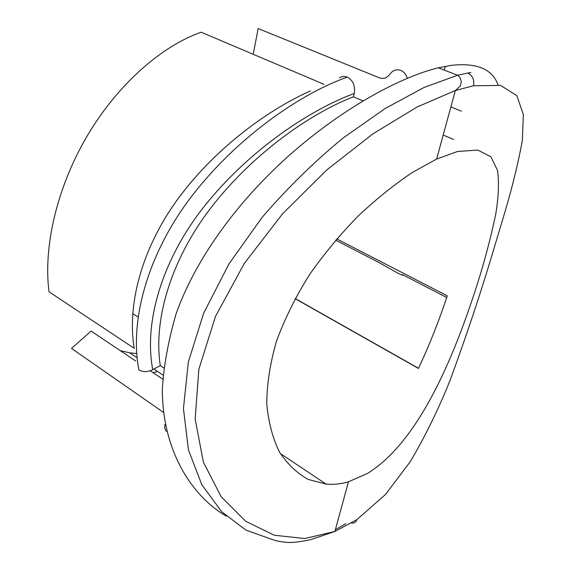 <?xml version="1.0" encoding="UTF-8"?>
<svg xmlns="http://www.w3.org/2000/svg" width="571" height="571" viewBox="0 0 571 571"><rect width="100%" height="100%" fill="white"/><g stroke="black" fill="none" stroke-linecap="round" stroke-linejoin="round"><path stroke-width="0.86" d="M473.48 85.757L455.365 90.511L416.966 107.07L372.956 133.821L326.733 169.987L282.588 213.79L244.281 263.459L215.495 316.377L198.865 369.201L195.146 418.971L203.376 462.167L221.148 496.677L245.744 521.302L274.294 535.248L304.686 538.539L334.842 531.494L356.811 519.674L385.482 494.472L410.278 461.675C424.974 436.786 438.1 410.035 449.648 381.407C465.915 337.382 480.546 293.565 493.537 249.97L505.728 209.321C513.122 183.855 518.654 160.936 522.322 140.566L523.357 114.578L516.848 95.664L500.639 85.414L473.48 85.757C474.522 79.79 472.624 75.55 467.777 73.038L470.875 72.553M345.783 523.714L335.384 529.667M334.842 531.494L310.917 539.588C297.976 542.4 291.481 542.65 286.456 542.364C273.281 540.751 275.336 540.209 272.917 539.745L245.93 530.116L221.648 511.68L201.827 484.743L188.43 449.862L183.448 408.508L188.344 362.021L203.654 313.201L228.921 264.002L262.239 217.194C287.805 187.616 314.864 161.143 343.414 137.782L385.232 108.461L424.21 87.399L457.571 75.244L467.777 73.038M226.344 516.191C190.685 495.4 162.335 449.427 162.342 389.408C163.663 366.268 168.209 341.194 175.975 314.193C197.116 254.402 242.932 195.311 294.679 150.601C346.533 106.049 401.049 76.885 438.335 67.806L451.832 65.272C477.156 62.703 492.537 69.234 497.983 84.865M138.046 317.012L132.715 313.6M163.763 412.583L71.532 348.431L91.096 331.052L135.727 361.022M150.223 370.75L163.106 379.401M120.245 350.623L129.667 352.814L136.826 353.549M367.488 473.452L348.453 481.824C340.866 483.994 333.421 484.765 326.112 484.129L308.361 479.476C297.32 473.495 287.748 464.444 279.654 452.325C272.795 438.699 268.506 422.569 266.785 403.933C266.828 384.283 270.083 363.32 276.535 341.037C284.858 318.518 295.921 296.278 309.725 274.33C324.856 252.903 341.294 233.189 359.038 215.181C377.224 198.287 394.989 184.055 412.333 172.478L436.629 159.066L457.607 151.472L477.741 150.059L490.839 156.732L497.527 170.379C499.182 182.434 498.569 197.081 495.707 214.296C491.909 232.647 486.842 252.51 480.497 273.887C457.078 349.845 421.155 440.248 367.488 473.452M273.859 34.924L258.171 28.55L253.21 54.288M323.964 84.308L201.185 32.212C161.272 46.115 117.283 84.915 87.063 136.155C56.936 187.438 43.125 247.05 49.035 291.817L134.214 348.31C126.484 302.223 143.664 244.381 179.936 196.224C215.959 148.21 267.371 110.046 310.381 90.946M407.266 78.263C406.124 74.401 403.947 71.768 400.742 70.361C396.445 68.97 392.848 70.219 389.964 74.109C387.074 77.984 383.534 79.212 379.337 77.806L258.171 28.55M335.634 240.148L378.851 262.453L398.073 273.316L402.912 275.336L402.391 274.601L446.722 297.484M461.418 111.174L450.89 106.891M164.369 368.316L160.287 365.604C152.764 316.313 173.641 254.209 214.418 203.326C255.316 152.114 310.774 113.258 353.463 96.82L363.063 100.896M353.463 96.82L354.241 93.501C310.174 109.668 251.754 148.753 208.294 201.385C164.855 253.667 143.05 319.053 152.75 369.658L160.287 365.604M153.064 372.656L157.61 371.485M418.514 368.281L295.136 298.505M336.712 238.899L447.279 295.842C439.063 320.716 429.456 344.913 418.443 368.431L295.064 298.633M453.56 139.452L443.196 135.049M152.75 369.658C147.575 372.171 142.943 372.235 138.86 369.837C128.775 316.826 150.444 247.9 195.125 191.877C239.841 135.534 301.174 93.38 347.282 77.114C353.099 80.383 355.419 85.843 354.241 93.501M164.883 424.489L164.719 428.171L166.204 431.426M339.517 77.777C341.965 76.286 344.556 76.057 347.282 77.114M351.565 523.043C354.227 523.386 355.976 522.258 356.811 519.674M436.629 159.066L455.365 90.511L459.812 86.457C460.219 86.499 460.69 84.979 461.232 81.903C460.847 78.655 459.619 76.435 457.549 75.251L457.549 75.251M326.112 484.129L280.375 453.56M163.513 375.433L153.927 369.03M137.197 357.839L129.667 352.814M348.453 481.824L334.892 531.473M457.571 75.251L438.335 67.806M445.373 66.293L444.345 70.126"/></g></svg>
